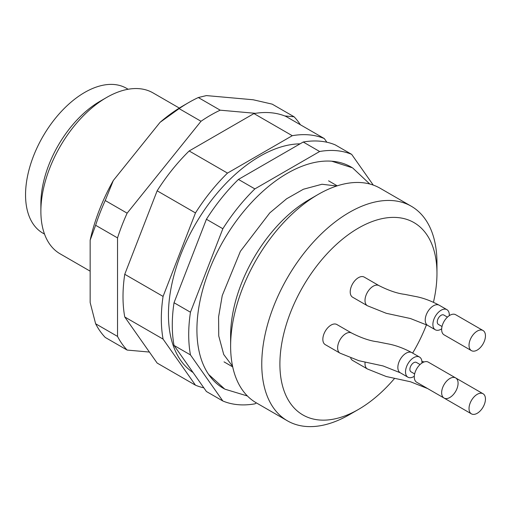<?xml version="1.0" encoding="UTF-8"?>
<svg xmlns="http://www.w3.org/2000/svg" width="511" height="511" viewBox="0 0 511 511"><rect width="100%" height="100%" fill="white"/><g stroke="black" fill="none" stroke-linecap="round" stroke-linejoin="round"><path stroke-width="0.77" d="M255.423 113.327L220.203 110.178A144.792 83.593 120 0 0 201.008 121.267L127.13 213.17A144.792 83.593 120 0 0 117.53 237.909L117.53 336.41A144.792 83.593 120 0 0 127.13 350.067L149.41 352.06M300.379 124.748A144.792 83.593 120 0 0 294.081 116.776L284.768 115.946M105.228 200.523A144.792 83.593 120 0 0 95.627 225.268L90.153 240.196A137.05 79.122 120 0 1 113.327 180.485L105.228 200.523L127.13 213.17M117.53 237.909L95.627 225.268M294.081 116.776L272.178 104.135L253.137 99.76L206.399 95.589L198.306 97.537A144.792 83.593 120 0 0 188.706 102.558A144.792 83.593 120 0 0 179.106 108.619L160.058 122.34A137.05 79.122 120 0 1 183.225 105.72L188.706 102.558M201.008 121.267L179.106 108.619M198.306 97.537L220.203 110.178M90.153 240.196L90.153 302.512L95.627 323.77L117.53 336.41M95.627 323.77A144.792 83.593 120 0 0 105.228 337.426L127.13 350.067M113.327 180.485L160.058 122.34M179.316 108.07L153.038 92.9A92.913 53.642 120 0 0 106.582 97.499A92.913 53.642 120 0 0 40.88 211.299A92.913 53.642 120 0 0 60.126 253.833L90.153 271.169M106.582 97.499L100.009 101.293A83.625 48.277 120 0 0 40.88 203.71L40.88 211.299M128.14 89.253L126.492 88.301A83.625 48.277 120 0 0 42.867 136.584A83.625 48.277 120 0 0 42.867 233.144L44.521 234.095M256.445 402.936L254.868 403.85A139.369 80.463 -60 0 1 222.847 400.994L206.418 391.509L174.027 345.43A139.369 80.463 -60 0 1 174.027 302.736L206.418 219.251A139.369 80.463 -60 0 1 238.439 179.418L254.868 188.904L319.643 151.505A139.369 80.463 -60 0 1 351.664 154.36L373.26 185.084M206.418 219.251L222.847 228.736A139.369 80.463 -60 0 1 254.868 188.904M238.439 179.418L303.221 142.02L319.643 151.505M303.221 142.02A139.369 80.463 -60 0 1 335.242 144.881L351.664 154.36M222.847 400.994L190.456 354.909A139.369 80.463 -60 0 1 190.456 312.221L222.847 228.736M174.027 345.43L190.456 354.909M174.027 302.736L190.456 312.221M203.838 387.83A139.369 80.463 -60 0 1 195.47 385.185L157.145 363.059L124.754 316.98A139.369 80.463 -60 0 1 124.754 274.286L157.145 190.807A139.369 80.463 -60 0 1 189.166 150.969L253.948 113.57A139.369 80.463 -60 0 1 285.962 116.431L324.287 138.558L326.874 142.237M351.811 167.436A127.756 73.763 120 0 0 332.54 161.272A127.756 73.763 120 0 0 332.425 161.259A127.756 73.763 120 0 0 223.326 240.879A127.756 73.763 120 0 0 209.088 375.1A127.756 73.763 120 0 0 224.061 388.705M157.145 190.807L195.47 212.934A139.369 80.463 -60 0 1 227.491 173.101L292.273 135.696A139.369 80.463 -60 0 1 324.287 138.558M189.166 150.969L227.491 173.101M253.948 113.57L292.273 135.696M195.47 385.185L163.079 339.106A139.369 80.463 -60 0 1 163.079 296.412L195.47 212.934M124.754 316.98L163.079 339.106M124.754 274.286L163.079 296.412M300.072 143.84A129.302 74.657 120 0 0 186.387 241.492A129.302 74.657 120 0 0 193.075 372.525M469.028 345.321A11.612 6.707 120 0 0 471.429 350.635A11.612 6.707 120 0 0 483.042 343.935A11.612 6.707 120 0 0 483.042 330.521A11.612 6.707 120 0 0 477.236 331.096A11.612 6.707 120 0 0 469.028 345.321M441.651 392.735A11.612 6.707 120 0 0 444.053 398.05A11.612 6.707 120 0 0 455.671 391.349A11.612 6.707 120 0 0 455.671 377.936A11.612 6.707 120 0 0 449.865 378.51A11.612 6.707 120 0 0 441.651 392.735M469.028 408.538A11.612 6.707 120 0 0 471.429 413.859A11.612 6.707 120 0 0 483.042 407.152A11.612 6.707 120 0 0 483.042 393.738A11.612 6.707 120 0 0 477.236 394.32A11.612 6.707 120 0 0 469.028 408.538M483.042 330.521L455.671 314.719A11.612 6.707 120 0 0 449.865 315.293A11.612 6.707 120 0 0 442.277 325.526A11.612 6.707 120 0 0 444.053 334.833L471.429 350.635M455.671 377.936L428.295 362.133A11.612 6.707 120 0 0 422.488 362.708A11.612 6.707 120 0 0 414.9 372.941A11.612 6.707 120 0 0 416.682 382.247L444.053 398.05M442.015 326.503L438.393 324.408A5.423 3.13 -60 0 1 437.269 321.93A5.423 3.13 -60 0 1 439.639 316.475A5.423 3.13 -60 0 1 443.81 315.025L447.438 317.114M414.645 373.918L411.016 371.823A5.423 3.13 -60 0 1 409.892 369.344A5.423 3.13 -60 0 1 412.262 363.889A5.423 3.13 -60 0 1 416.439 362.44L420.061 364.528M449.297 315.645A11.612 6.707 120 0 0 446.908 309.66A11.612 6.707 120 0 0 441.102 310.234A11.612 6.707 120 0 0 433.513 320.467A11.612 6.707 120 0 0 435.295 329.774A11.612 6.707 120 0 0 441.67 328.848M421.92 363.059A11.612 6.707 120 0 0 419.537 357.074A11.612 6.707 120 0 0 413.725 357.649A11.612 6.707 120 0 0 406.143 367.882A11.612 6.707 120 0 0 407.919 377.188A11.612 6.707 120 0 0 414.293 376.262M358.428 277.677A11.612 6.707 120 0 0 350.84 287.91A11.612 6.707 120 0 0 352.622 297.217L367.403 305.75A11.612 6.707 -60 0 1 365.633 296.431A11.612 6.707 -60 0 1 373.228 286.205A11.612 6.707 -60 0 1 379.021 285.636L364.234 277.103A11.612 6.707 120 0 0 358.428 277.677M331.058 325.092A11.612 6.707 120 0 0 323.469 335.325A11.612 6.707 120 0 0 325.245 344.631L340.032 353.165L358.894 360.715L383.065 365.94L400.254 372.768A11.612 6.707 120 0 1 398.478 363.455A11.612 6.707 120 0 1 406.06 353.222A11.612 6.707 120 0 1 411.872 352.647C403.3 348.048 395.06 345.072 387.146 343.724L377.386 341.776C369.996 340.907 361.418 337.995 351.645 333.051L336.864 324.517A11.612 6.707 120 0 0 331.058 325.092M350.757 358.185A11.612 6.707 120 0 0 352.622 360.44L367.403 368.974A11.612 6.707 -60 0 1 365.097 362.165M433.456 302.25A111.066 64.124 120 0 0 436.962 273.43A111.066 64.124 120 0 0 319.164 262.903A111.066 64.124 120 0 0 319.164 419.972A111.066 64.124 120 0 0 358.428 409.452A111.066 64.124 120 0 0 394.575 378.408M412.639 353.088A111.066 64.124 120 0 0 426.493 324.709M436.962 273.43L436.962 262.961A123.886 71.527 120 0 0 411.304 206.246A123.886 71.527 120 0 0 287.418 277.773A123.886 71.527 120 0 0 287.418 420.821A123.886 71.527 120 0 0 305.565 426.423A123.886 71.527 120 0 0 349.364 414.689L358.428 409.452M411.304 206.246L380.165 188.265A123.886 71.527 120 0 0 318.219 194.404A123.886 71.527 120 0 0 230.621 346.132A123.886 71.527 120 0 0 256.279 402.84L287.418 420.821M318.219 194.404L309.155 199.641A111.066 64.124 120 0 0 230.621 335.663L230.621 346.132M446.908 309.66L439.243 305.233A11.612 6.707 120 0 0 433.437 305.808A11.612 6.707 120 0 0 425.848 316.041A11.612 6.707 120 0 0 427.63 325.347L410.442 318.525L386.271 313.3L367.403 305.75M340.019 353.165A11.612 6.707 -60 0 1 338.256 343.846A11.612 6.707 -60 0 1 345.851 333.619A11.612 6.707 -60 0 1 351.645 333.051M369.779 184.011L352.584 167.87L331.748 161.208M336.723 186.004L321.981 184.247L303.393 189.242L286.607 198.792L269.795 212.876L240.394 251.31L222.253 295.55L218.587 316.89L218.746 335.963L223.722 354.5L232.601 366.355M208.635 374.448L224.827 389.152L247.401 395.98M483.042 393.738L455.716 377.961M471.429 413.859L444.053 398.056M435.295 329.774L427.63 325.347M419.537 357.074L411.872 352.647M407.919 377.188L400.254 372.768M435.295 392.997L427.63 388.571L410.442 381.749L386.271 376.524L367.403 368.974M439.243 305.233C430.671 300.634 422.431 297.658 414.523 296.303L404.757 294.362C397.373 293.486 388.794 290.58 379.021 285.636M424.117 361.954L421.882 361.309M224.042 361.877L232.709 366.885M328.567 180.83L337.241 185.838"/></g></svg>
